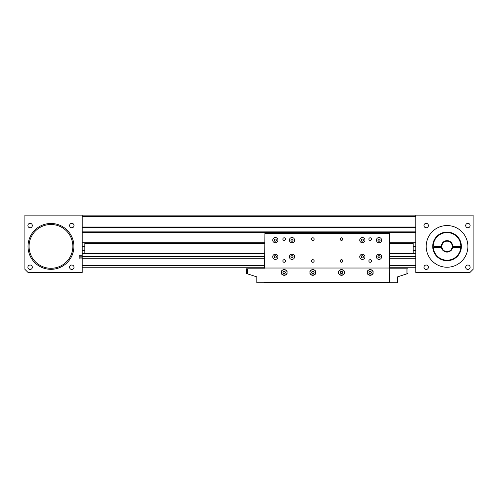 <?xml version="1.0" encoding="UTF-8"?>
<svg xmlns="http://www.w3.org/2000/svg" width="498" height="498" viewBox="0 0 498 498"><rect width="100%" height="100%" fill="white"/><g stroke="black" fill="none" stroke-linecap="round" stroke-linejoin="round"><path stroke-width="0.75" d="M389.716 253.687L415.774 253.687M82.226 253.687L264.637 253.687M413.166 246.342L415.774 246.342M82.226 246.342L84.834 246.342M413.166 250.619L415.774 250.619M82.226 250.619L84.834 250.619M82.226 258.904L82.226 272.45L28.025 272.45L24.9 269.325L24.9 215.124L82.226 215.124L82.226 255.773L79.101 255.773L79.101 258.904L82.226 258.904L82.226 258.25L264.637 258.25M389.716 258.25L415.774 258.25M82.226 215.124L473.1 215.124L473.1 269.325L469.975 272.45L415.774 272.45L415.774 215.124M82.226 232.398L415.774 232.398M82.226 242.744L264.637 242.744M389.716 242.744L415.774 242.744M82.226 255.773L82.226 256.426L264.637 256.426M389.716 256.426L415.774 256.426M415.774 267.239L389.716 267.239M264.637 267.239L82.226 267.239M82.226 227.032L415.774 227.032M79.101 257.858L82.226 257.858L82.226 256.426L82.226 256.819L79.101 256.819M82.226 246.865L84.834 246.865M413.166 246.865L415.774 246.865M82.226 246.915L84.834 246.915M413.166 246.915L415.774 246.915M82.226 250.04L84.834 250.04M413.166 250.04L415.774 250.04M82.226 250.096L84.834 250.096M413.166 250.096L415.774 250.096M82.226 231.881L415.774 231.881M82.226 227.555L415.774 227.555M413.166 253.687L413.166 243.267L389.716 243.267M264.637 243.267L84.834 243.267L84.834 253.687M450.26 260.361A14.33 14.33 0 0 1 442.884 260.112M440.288 259.035A14.33 14.33 0 0 1 439.684 258.692L439.448 258.549M434.891 253.992L434.742 253.75A14.33 14.33 0 0 1 434.399 253.152M433.328 250.556A14.33 14.33 0 0 1 433.079 249.616M426.195 246.392A20.848 20.848 0 0 1 447.042 225.55A20.848 20.848 0 0 1 467.89 246.392A20.848 20.848 0 0 1 447.042 267.239A20.848 20.848 0 0 1 426.195 246.392M428.411 267.239A2.216 2.216 0 0 0 426.195 265.023A2.216 2.216 0 0 0 423.979 267.239A2.216 2.216 0 0 0 426.195 269.455A2.216 2.216 0 0 0 428.411 267.239M470.106 267.239A2.216 2.216 0 0 0 467.89 265.023A2.216 2.216 0 0 0 465.674 267.239A2.216 2.216 0 0 0 467.89 269.455A2.216 2.216 0 0 0 470.106 267.239M470.106 225.55A2.216 2.216 0 0 0 467.89 223.334A2.216 2.216 0 0 0 465.674 225.55A2.216 2.216 0 0 0 467.89 227.76A2.216 2.216 0 0 0 470.106 225.55M428.411 225.55A2.216 2.216 0 0 0 426.195 223.334A2.216 2.216 0 0 0 423.979 225.55A2.216 2.216 0 0 0 426.195 227.76A2.216 2.216 0 0 0 428.411 225.55M443.818 232.429A14.33 14.33 0 0 1 451.2 232.678M453.796 233.755A14.33 14.33 0 0 1 454.394 234.091L454.637 234.241M459.193 238.797L459.343 239.04A14.33 14.33 0 0 1 459.679 239.638M460.756 242.233A14.33 14.33 0 0 1 461.005 243.173M74.021 267.239A2.216 2.216 0 0 0 71.805 265.023A2.216 2.216 0 0 0 69.589 267.239A2.216 2.216 0 0 0 71.805 269.455A2.216 2.216 0 0 0 74.021 267.239M32.326 267.239A2.216 2.216 0 0 0 30.11 265.023A2.216 2.216 0 0 0 27.894 267.239A2.216 2.216 0 0 0 30.11 269.455A2.216 2.216 0 0 0 32.326 267.239M32.326 225.55A2.216 2.216 0 0 0 30.11 223.334A2.216 2.216 0 0 0 27.894 225.55A2.216 2.216 0 0 0 30.11 227.76A2.216 2.216 0 0 0 32.326 225.55M74.021 225.55A2.216 2.216 0 0 0 71.805 223.334A2.216 2.216 0 0 0 69.589 225.55A2.216 2.216 0 0 0 71.805 227.76A2.216 2.216 0 0 0 74.021 225.55M389.455 233.363L264.892 233.363L264.892 268.024L389.455 268.024L389.455 233.363L389.716 282.876L256.819 282.876L256.819 276.882L246.392 273.495L246.392 268.802L264.637 268.802M264.637 282.354L264.637 282.876M456.423 235.56C454.805 234.284 454.805 234.284 456.423 235.56C454.805 234.284 454.805 234.284 456.423 235.56M456.423 257.229L459.287 253.837L456.423 257.229L454.525 258.618M452.252 246.392A5.21 5.21 0 0 0 447.042 241.181A5.21 5.21 0 0 0 441.9 247.226A5.21 5.21 0 0 0 452.184 247.226A5.21 5.21 0 0 0 452.252 246.392L452.775 246.392A5.733 5.733 0 0 0 447.042 240.659A5.733 5.733 0 0 0 441.309 246.392L434.275 246.392L434.275 247.226L441.371 247.226A5.733 5.733 0 0 0 452.713 247.226L452.184 247.226M441.371 247.226L441.9 247.226L441.832 246.392L441.309 246.392M459.287 253.837L458.982 254.322M461.372 246.392A14.33 14.33 0 0 1 446.625 260.722A14.33 14.33 0 0 1 432.712 246.392A14.33 14.33 0 0 1 447.042 232.062A14.33 14.33 0 0 1 461.372 246.392L452.775 246.392M460.855 246.392A13.813 13.813 0 0 0 440.381 234.297A13.813 13.813 0 0 0 439.659 258.07A13.813 13.813 0 0 0 460.831 247.226L452.713 247.226M461.347 247.226L460.831 247.226M247.438 268.802L247.438 273.832M256.819 282.092L264.637 282.092M389.716 282.092L397.529 282.092L397.529 282.876L389.716 282.876M406.91 268.802L407.955 268.802L407.955 273.495L406.91 273.832L406.91 268.802L389.716 268.802M397.529 282.092L397.529 276.882L406.91 273.832M29.071 246.392A21.887 21.887 0 0 0 50.958 268.285A21.887 21.887 0 0 0 72.845 246.392A21.887 21.887 0 0 0 50.958 224.505A21.887 21.887 0 0 0 29.071 246.392M28.025 246.392A22.933 22.933 0 0 0 50.958 269.325A22.933 22.933 0 0 0 73.891 246.392A22.933 22.933 0 0 0 50.958 223.465A22.933 22.933 0 0 0 28.025 246.392M272.711 256.819A2.608 2.608 0 0 1 275.319 254.21A2.608 2.608 0 0 1 277.928 256.819A2.608 2.608 0 0 1 275.319 259.421A2.608 2.608 0 0 1 272.711 256.819M289.388 240.142A2.608 2.608 0 0 1 291.996 237.534A2.608 2.608 0 0 1 294.604 240.142A2.608 2.608 0 0 1 291.996 242.744A2.608 2.608 0 0 1 289.388 240.142M289.388 256.819A2.608 2.608 0 0 1 291.996 254.21A2.608 2.608 0 0 1 294.604 256.819A2.608 2.608 0 0 1 291.996 259.421A2.608 2.608 0 0 1 289.388 256.819M272.711 240.142A2.608 2.608 0 0 1 275.319 237.534A2.608 2.608 0 0 1 277.928 240.142A2.608 2.608 0 0 1 275.319 242.744A2.608 2.608 0 0 1 272.711 240.142M381.636 256.819A2.608 2.608 0 0 0 379.028 254.21A2.608 2.608 0 0 0 376.426 256.819A2.608 2.608 0 0 0 379.028 259.421A2.608 2.608 0 0 0 381.636 256.819M364.959 240.142A2.608 2.608 0 0 0 362.351 237.534A2.608 2.608 0 0 0 359.749 240.142A2.608 2.608 0 0 0 362.351 242.744A2.608 2.608 0 0 0 364.959 240.142M364.959 256.819A2.608 2.608 0 0 0 362.351 254.21A2.608 2.608 0 0 0 359.749 256.819A2.608 2.608 0 0 0 362.351 259.421A2.608 2.608 0 0 0 364.959 256.819M381.636 240.142A2.608 2.608 0 0 0 379.028 237.534A2.608 2.608 0 0 0 376.426 240.142A2.608 2.608 0 0 0 379.028 242.744A2.608 2.608 0 0 0 381.636 240.142M338.64 272.45C337.619 269.051 345.394 269.051 344.373 272.45A2.864 2.864 0 0 0 341.504 269.586A2.864 2.864 0 0 0 338.64 272.45A2.864 2.864 0 0 0 341.504 275.319A2.864 2.864 0 0 0 344.373 272.45C345.394 275.855 337.619 275.855 338.64 272.45M309.974 272.45C308.959 269.051 316.728 269.051 315.707 272.45A2.864 2.864 0 0 0 312.844 269.586A2.864 2.864 0 0 0 309.974 272.45A2.864 2.864 0 0 0 312.844 275.319A2.864 2.864 0 0 0 315.707 272.45C316.728 275.855 308.959 275.855 309.974 272.45M281.314 272.45C280.293 269.051 288.062 269.051 287.047 272.45A2.864 2.864 0 0 0 284.177 269.586A2.864 2.864 0 0 0 281.314 272.45A2.864 2.864 0 0 0 284.177 275.319A2.864 2.864 0 0 0 287.047 272.45C288.062 275.855 280.293 275.855 281.314 272.45M367.306 272.45C366.285 269.051 374.054 269.051 373.039 272.45A2.864 2.864 0 0 0 370.17 269.586A2.864 2.864 0 0 0 367.306 272.45A2.864 2.864 0 0 0 370.17 275.319A2.864 2.864 0 0 0 373.039 272.45C374.054 275.855 366.285 275.855 367.306 272.45M371.471 260.989A1.301 1.301 0 0 0 370.17 259.682A1.301 1.301 0 0 0 368.869 260.989A1.301 1.301 0 0 0 370.17 262.29A1.301 1.301 0 0 0 371.471 260.989M371.471 239.096A1.301 1.301 0 0 0 370.17 237.795A1.301 1.301 0 0 0 368.869 239.096A1.301 1.301 0 0 0 370.17 240.403A1.301 1.301 0 0 0 371.471 239.096M342.811 260.989A1.301 1.301 0 0 0 341.504 259.682A1.301 1.301 0 0 0 340.202 260.989A1.301 1.301 0 0 0 341.504 262.29A1.301 1.301 0 0 0 342.811 260.989M342.811 239.096A1.301 1.301 0 0 0 341.504 237.795A1.301 1.301 0 0 0 340.202 239.096A1.301 1.301 0 0 0 341.504 240.403A1.301 1.301 0 0 0 342.811 239.096M314.145 260.989A1.301 1.301 0 0 0 312.844 259.682A1.301 1.301 0 0 0 311.543 260.989A1.301 1.301 0 0 0 312.844 262.29A1.301 1.301 0 0 0 314.145 260.989M285.479 260.989A1.301 1.301 0 0 0 284.177 259.682A1.301 1.301 0 0 0 282.876 260.989A1.301 1.301 0 0 0 284.177 262.29A1.301 1.301 0 0 0 285.479 260.989M314.145 239.096A1.301 1.301 0 0 0 312.844 237.795A1.301 1.301 0 0 0 311.543 239.096A1.301 1.301 0 0 0 312.844 240.403A1.301 1.301 0 0 0 314.145 239.096M285.479 239.096A1.301 1.301 0 0 0 284.177 237.795A1.301 1.301 0 0 0 282.876 239.096A1.301 1.301 0 0 0 284.177 240.403A1.301 1.301 0 0 0 285.479 239.096M274.722 239.102L275.917 239.102L276.514 240.142L275.917 241.175L274.722 241.175L274.118 240.142L274.722 239.102M291.398 255.779L292.594 255.779L293.191 256.819L292.594 257.858L291.398 257.858L290.795 256.819L291.398 255.779M291.398 239.102L292.594 239.102L293.191 240.142L292.594 241.175L291.398 241.175L290.795 240.142L291.398 239.102M274.722 255.779L275.917 255.779L276.514 256.819L275.917 257.858L274.722 257.858L274.118 256.819L274.722 255.779M264.892 282.615L389.455 282.615L389.716 267.912M264.637 267.912L264.892 233.363M369.547 271.366L368.918 272.45L369.547 273.539L370.798 273.539L371.421 272.45L370.798 271.366L369.547 271.366M283.555 271.366L282.926 272.45L283.555 273.539L284.806 273.539L285.429 272.45L284.806 271.366L283.555 271.366M312.215 271.366L311.592 272.45L312.215 273.539L313.466 273.539L314.095 272.45L313.466 271.366L312.215 271.366M340.881 271.366L340.252 272.45L340.881 273.539L342.132 273.539L342.761 272.45L342.132 271.366L340.881 271.366M378.43 239.102L377.833 240.142L378.43 241.175L379.632 241.175L380.229 240.142L379.632 239.102L378.43 239.102M361.753 255.779L361.156 256.819L361.753 257.858L362.955 257.858L363.552 256.819L362.955 255.779L361.753 255.779M361.753 239.102L361.156 240.142L361.753 241.175L362.955 241.175L363.552 240.142L362.955 239.102L361.753 239.102M378.43 255.779L377.833 256.819L378.43 257.858L379.632 257.858L380.229 256.819L379.632 255.779L378.43 255.779M82.226 265.677L264.637 265.677M389.716 265.677L415.774 265.677M415.774 216.686L82.226 216.686"/></g></svg>
